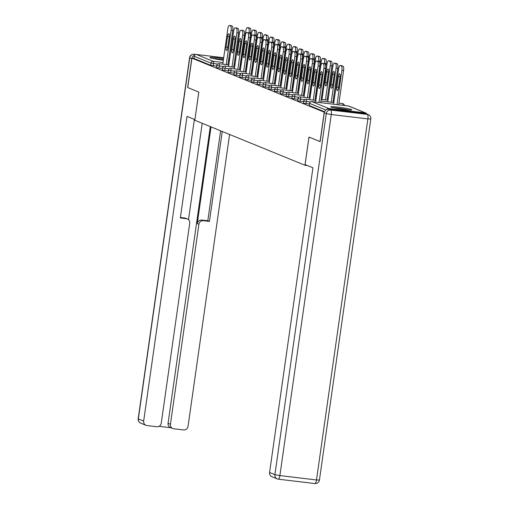 <?xml version="1.0" encoding="UTF-8"?>
<svg xmlns="http://www.w3.org/2000/svg" width="509" height="509" viewBox="0 0 509 509"><rect width="100%" height="100%" fill="white"/><g stroke="black" fill="none" stroke-linecap="round" stroke-linejoin="round"><path stroke-width="0.76" d="M351.344 109.537A10.606 0.795 8.1 0 0 339.84 107.335A10.606 0.795 8.1 0 0 330.748 106.839A10.606 0.795 8.1 0 0 331.155 107.125A10.606 0.795 8.1 0 0 342.659 109.327A10.606 0.795 8.1 0 0 351.751 109.823A10.606 0.795 8.1 0 0 351.344 109.537M229.534 59.884A10.606 0.795 8.1 0 0 228.636 59.661M223.566 58.675A10.606 0.795 8.1 0 0 209.975 57.517A10.606 0.795 8.1 0 0 210.382 57.803A10.606 0.795 8.1 0 0 223.349 60.189M228.496 60.666A10.606 0.795 8.1 0 0 229.413 60.698M320.167 141.604L308.969 137.067L304.955 165.253L307.417 165.546M304.955 165.253L194.82 120.277L198.828 92.084L187.745 87.561L191.931 58.166L193.872 58.401L210.713 65.279L211.019 63.129L194.177 56.251L193.872 58.401M194.177 56.251A2.042 1.947 -67.8 0 1 196.404 54.469L223.699 57.727M228.827 58.344L229.737 58.452M320.046 141.591L324.233 112.196L191.931 58.166M366.849 114.061A2.042 1.947 112.2 0 0 365.322 112.871L328.706 108.5A2.042 1.947 112.2 0 0 326.753 109.505M309.459 104.046L303.529 103.181L303.758 100.979L306.335 101.495L306.03 103.639M324.545 111.764L309.332 105.548L309.555 103.346L309.332 105.548M216.643 66.145L210.713 65.279M297.854 99.312L291.924 98.441L292.153 96.239L294.73 96.755L294.425 98.899M286.255 94.572L280.325 93.707L280.554 91.499L283.131 92.014L282.826 94.165M274.65 89.838L268.727 88.967L268.949 86.765L271.526 87.281L271.221 89.425M263.051 85.098L257.121 84.227L257.35 82.025L259.927 82.541L259.622 84.685M251.446 80.358L245.523 79.493L245.745 77.285L248.322 77.801L248.017 79.951M239.847 75.625L233.917 74.753L234.146 72.552L236.723 73.067L236.418 75.211M228.248 70.885L222.318 70.013L222.548 67.812L225.124 68.327L224.819 70.477M222.446 68.518L216.516 67.646L216.745 65.445L219.322 65.96L219.016 68.104M234.045 73.251L228.121 72.386L228.344 70.178L230.921 70.694L230.615 72.844M245.65 77.992L239.72 77.12L239.949 74.918L242.526 75.434L242.22 77.584M257.249 82.732L251.319 81.86L251.548 79.659L254.125 80.174L253.819 82.318M268.854 87.465L262.924 86.6L263.153 84.392L265.73 84.908L265.424 87.058M280.453 92.205L274.523 91.334L274.752 89.132L277.329 89.648L277.023 91.792M292.051 96.939L286.128 96.074L286.351 93.872L288.927 94.388L288.622 96.532M303.657 101.679L297.727 100.814L297.956 98.606L300.533 99.121L300.227 101.272M227.638 48.527A3.124 0.891 96.8 0 1 227.739 47.292L229.254 36.686A3.124 0.891 96.8 0 1 229.381 35.948M230.971 25.654A4.078 1.164 96.8 0 1 231.067 25.654A4.078 1.164 96.8 0 1 231.156 25.673L232.231 26.112A4.078 1.164 96.8 0 1 232.772 30.597L231.092 30.394L226.231 64.567M227.911 64.77L232.772 30.597M222.783 64.159L227.784 29.045A4.078 1.164 -83.2 0 1 229.381 25.45A4.078 1.164 -83.2 0 1 229.47 25.475L232.231 26.112M229.279 37.182L227.771 47.789A3.124 0.891 96.8 0 1 226.543 50.544A3.124 0.891 96.8 0 1 226.06 47.089L227.568 36.483A3.124 0.891 96.8 0 1 228.796 33.728A3.124 0.891 96.8 0 1 229.279 37.182M231.092 30.394A4.078 1.164 -83.2 0 0 230.552 25.914M249.016 32.97L249.073 32.544A4.078 1.164 -83.2 0 0 248.532 28.065L247.457 27.62A4.078 1.164 -83.2 0 0 247.368 27.601A4.078 1.164 -83.2 0 0 245.764 31.195L240.77 66.304M250.313 35.853L250.759 32.748L249.073 32.544M248.532 28.065L250.212 28.262L247.457 27.62M250.212 28.262A4.078 1.164 96.8 0 1 250.759 32.748M213.723 58.669A9.175 0.687 -171.9 0 1 223.394 59.865M223.413 59.757A10.536 0.795 8.1 0 0 212.749 58.459M334.496 107.991A9.175 0.687 -171.9 0 1 347.405 109.798A9.175 0.687 -171.9 0 1 347.832 109.893M348.824 109.963A10.536 0.795 8.1 0 0 348.341 109.855A10.536 0.795 8.1 0 0 333.522 107.781M194.603 55.246A4.078 3.894 112.2 0 0 191.74 58.656L187.636 87.516L198.79 92.072L194.915 119.59M194.877 119.59L187.032 116.383L143.665 421.077A4.078 3.894 112.2 0 0 146.974 425.562L156.804 426.739A4.078 3.894 112.2 0 0 161.258 423.176L189.723 223.184A4.078 3.894 112.2 0 0 186.415 218.692L184.78 218.024A4.078 3.894 -67.8 0 1 185.747 218.272L187.382 218.94M194.368 119.38L180.332 217.967L186.415 218.692M172.786 428.514L170.407 427.541A4.078 3.894 -67.8 0 1 168.065 423.303L170.445 424.271A4.078 3.894 112.2 0 0 173.754 428.763L183.59 429.94A4.078 3.894 112.2 0 0 188.044 426.377L229.584 134.471M159.056 426.319L170.871 427.732M203.365 220.715A4.078 3.894 112.2 0 0 198.911 224.278L197.276 223.61A4.078 3.894 -67.8 0 1 201.729 220.047L203.365 220.715L209.447 221.44L222.248 131.475M170.445 424.271L198.911 224.278M202.207 123.293L188.495 219.646M197.276 223.61L211.038 126.9M168.065 423.303L210.293 126.595M201.729 220.047L207.806 220.772L220.613 130.807M207.806 220.772L209.447 221.44M180.402 217.502L184.78 218.024M305.088 164.598L312.933 167.798L269.573 472.492L274.892 474.662L326.275 113.596L324.271 112.775L320.161 141.636L309.008 137.08L305.088 164.598M365.335 113.59L328.725 109.212L330.729 110.033L367.345 114.41L365.335 113.59A4.078 3.894 -67.8 0 1 366.302 113.838L368.312 114.659A4.078 3.894 112.2 0 0 367.345 114.41A4.078 1.164 -83.2 0 1 367.886 118.89L331.27 114.519L279.886 475.584L316.496 479.955L367.886 118.89L370.806 119.011A4.078 4.078 0 0 0 368.312 114.659M314.81 483.525A4.078 1.164 96.8 0 0 314.899 483.55A4.078 4.078 0 0 0 319.423 480.076L316.496 479.955A4.078 1.164 96.8 0 1 314.899 483.55L278.289 479.179A4.078 4.078 0 0 1 277.227 478.905A4.078 3.894 112.2 0 0 278.2 479.154A4.078 1.164 -83.2 0 0 278.289 479.179A4.078 1.164 -83.2 0 0 279.886 475.584L274.892 474.662A4.078 3.894 112.2 0 0 277.227 478.905L271.908 476.729A4.078 3.894 -67.8 0 1 269.573 472.492M324.271 112.775A4.078 3.894 -67.8 0 1 328.725 109.212M233.44 50.894A3.124 0.891 96.8 0 1 233.542 49.659L235.05 39.053A3.124 0.891 96.8 0 1 235.183 38.315M236.774 28.02A4.078 1.164 96.8 0 1 236.863 28.02A4.078 1.164 96.8 0 1 236.952 28.046L238.034 28.485A4.078 1.164 96.8 0 1 238.575 32.964L236.895 32.767L232.028 66.94M233.714 67.137L238.575 32.964M228.586 66.526L233.586 31.412A4.078 1.164 -83.2 0 1 235.183 27.817A4.078 1.164 -83.2 0 1 235.273 27.842L238.034 28.485M235.082 39.549L233.574 50.156A3.124 0.891 96.8 0 1 232.346 52.911A3.124 0.891 96.8 0 1 231.862 49.456L233.37 38.856A3.124 0.891 96.8 0 1 234.598 36.101A3.124 0.891 96.8 0 1 235.082 39.549M236.895 32.767A4.078 1.164 -83.2 0 0 236.348 28.281M239.243 53.267A3.124 0.891 96.8 0 1 239.345 52.026L240.852 41.426A3.124 0.891 96.8 0 1 240.986 40.682M242.57 30.387A4.078 1.164 96.8 0 1 242.666 30.387A4.078 1.164 96.8 0 1 242.755 30.413L243.83 30.852A4.078 1.164 96.8 0 1 244.377 35.337L242.691 35.134L237.83 69.307M239.51 69.504L244.377 35.337M234.388 68.893L239.383 33.785A4.078 1.164 -83.2 0 1 240.986 30.19A4.078 1.164 -83.2 0 1 241.075 30.209L243.83 30.852M240.884 41.923L239.37 52.522A3.124 0.891 96.8 0 1 238.148 55.284A3.124 0.891 96.8 0 1 237.665 51.829L239.173 41.223A3.124 0.891 96.8 0 1 240.394 38.468A3.124 0.891 96.8 0 1 240.884 41.923M242.691 35.134A4.078 1.164 -83.2 0 0 242.15 30.655M245.039 55.634A3.124 0.891 96.8 0 1 245.147 54.399L246.655 43.793A3.124 0.891 96.8 0 1 246.789 43.055M248.373 32.761A4.078 1.164 96.8 0 1 248.468 32.761A4.078 1.164 96.8 0 1 248.557 32.78L249.633 33.219A4.078 1.164 96.8 0 1 250.173 37.704L248.494 37.501L243.633 71.674M245.313 71.877L250.173 37.704M240.191 71.266L245.185 36.152A4.078 1.164 -83.2 0 1 246.782 32.557A4.078 1.164 -83.2 0 1 246.871 32.582L249.633 33.219M246.68 44.289L245.173 54.896A3.124 0.891 96.8 0 1 243.945 57.651A3.124 0.891 96.8 0 1 243.461 54.196L244.969 43.589A3.124 0.891 96.8 0 1 246.197 40.835A3.124 0.891 96.8 0 1 246.68 44.289M248.494 37.501A4.078 1.164 -83.2 0 0 247.953 33.021M250.842 58.001A3.124 0.891 96.8 0 1 250.943 56.766L252.458 46.16A3.124 0.891 96.8 0 1 252.585 45.422M254.176 35.127A4.078 1.164 96.8 0 1 254.265 35.127A4.078 1.164 96.8 0 1 254.354 35.153L255.435 35.592A4.078 1.164 96.8 0 1 255.976 40.071L254.296 39.874L249.429 74.047M251.115 74.244L255.976 40.071M245.987 73.633L250.988 38.519A4.078 1.164 -83.2 0 1 252.585 34.924A4.078 1.164 -83.2 0 1 252.674 34.949L255.435 35.592M252.483 46.656L250.975 57.262A3.124 0.891 96.8 0 1 249.747 60.017A3.124 0.891 96.8 0 1 249.264 56.563L250.772 45.963A3.124 0.891 96.8 0 1 252 43.208A3.124 0.891 96.8 0 1 252.483 46.656M254.296 39.874A4.078 1.164 -83.2 0 0 253.756 35.388M256.644 60.374A3.124 0.891 96.8 0 1 256.746 59.133L258.254 48.533A3.124 0.891 96.8 0 1 258.387 47.789M259.978 37.494A4.078 1.164 96.8 0 1 260.067 37.494A4.078 1.164 96.8 0 1 260.156 37.52L261.238 37.959A4.078 1.164 96.8 0 1 261.779 42.444L260.099 42.241L255.232 76.414M256.911 76.611L261.779 42.444M251.79 76L256.784 40.892A4.078 1.164 -83.2 0 1 258.387 37.297A4.078 1.164 -83.2 0 1 258.477 37.316L261.238 37.959M258.286 49.029L256.778 59.629A3.124 0.891 96.8 0 1 255.55 62.384A3.124 0.891 96.8 0 1 255.066 58.936L256.574 48.33A3.124 0.891 96.8 0 1 257.802 45.575A3.124 0.891 96.8 0 1 258.286 49.029M260.099 42.241A4.078 1.164 -83.2 0 0 259.552 37.755M254.818 35.337L254.875 34.911A4.078 1.164 -83.2 0 0 254.335 30.432L253.253 29.993A4.078 1.164 -83.2 0 0 253.164 29.967A4.078 1.164 -83.2 0 0 251.567 33.562L246.572 68.677M256.116 38.22L256.555 35.115L254.875 34.911M254.335 30.432L256.014 30.629L254.939 30.19L253.253 29.993M256.014 30.629A4.078 1.164 96.8 0 1 256.555 35.115M260.614 37.704L260.678 37.284A4.078 1.164 -83.2 0 0 260.137 32.799L259.056 32.36A4.078 1.164 -83.2 0 0 258.966 32.334A4.078 1.164 -83.2 0 0 257.369 35.929L252.369 71.044M261.919 40.593L262.358 37.481L260.678 37.284M260.137 32.799L261.817 33.002L259.056 32.36M261.817 33.002A4.078 1.164 96.8 0 1 262.358 37.481M266.417 40.077L266.481 39.651A4.078 1.164 -83.2 0 0 265.933 35.166L264.858 34.727A4.078 1.164 -83.2 0 0 264.769 34.707A4.078 1.164 -83.2 0 0 263.166 38.302L258.171 73.411M267.715 42.96L268.16 39.855L266.481 39.651M265.933 35.166L267.619 35.369L264.858 34.727M267.619 35.369A4.078 1.164 96.8 0 1 268.16 39.855M272.22 42.444L272.277 42.018A4.078 1.164 -83.2 0 0 271.736 37.539L270.661 37.1A4.078 1.164 -83.2 0 0 270.565 37.074A4.078 1.164 -83.2 0 0 268.968 40.669L263.974 75.784M273.518 45.326L273.963 42.222L272.277 42.018M271.736 37.539L273.416 37.736L272.34 37.297L270.661 37.1M273.416 37.736A4.078 1.164 96.8 0 1 273.963 42.222M278.016 44.811L278.079 44.391A4.078 1.164 -83.2 0 0 277.539 39.906L276.457 39.467A4.078 1.164 -83.2 0 0 276.368 39.441A4.078 1.164 -83.2 0 0 274.771 43.036L269.77 78.151M279.32 47.7L279.759 44.588L278.079 44.391M277.539 39.906L279.218 40.109L278.143 39.664L276.457 39.467M279.218 40.109A4.078 1.164 96.8 0 1 279.759 44.588M262.44 62.741A3.124 0.891 96.8 0 1 262.549 61.5L264.056 50.9A3.124 0.891 96.8 0 1 264.19 50.162M265.774 39.867A4.078 1.164 96.8 0 1 265.87 39.861A4.078 1.164 96.8 0 1 265.959 39.887L267.034 40.326A4.078 1.164 96.8 0 1 267.581 44.811L265.895 44.607L261.034 78.78M262.714 78.984L267.581 44.811M257.592 78.373L262.587 43.259A4.078 1.164 -83.2 0 1 264.184 39.664A4.078 1.164 -83.2 0 1 264.273 39.689L267.034 40.326M264.082 51.396L262.574 62.003A3.124 0.891 96.8 0 1 261.352 64.758A3.124 0.891 96.8 0 1 260.863 61.303L262.377 50.696A3.124 0.891 96.8 0 1 263.598 47.941A3.124 0.891 96.8 0 1 264.082 51.396M265.895 44.607A4.078 1.164 -83.2 0 0 265.354 40.128M283.818 47.184L283.882 46.758A4.078 1.164 -83.2 0 0 283.335 42.272L282.26 41.833A4.078 1.164 -83.2 0 0 282.171 41.814A4.078 1.164 -83.2 0 0 280.574 45.409L275.573 80.517M285.116 50.067L285.562 46.955L283.882 46.758M283.335 42.272L285.021 42.476L282.26 41.833M285.021 42.476A4.078 1.164 96.8 0 1 285.562 46.955M268.243 65.107A3.124 0.891 96.8 0 1 268.345 63.873L269.859 53.267A3.124 0.891 96.8 0 1 269.986 52.529M271.577 42.234A4.078 1.164 96.8 0 1 271.672 42.234A4.078 1.164 96.8 0 1 271.761 42.253L272.837 42.699A4.078 1.164 96.8 0 1 273.378 47.178L271.698 46.981L266.837 81.154M268.517 81.351L273.378 47.178M263.388 80.74L268.389 45.625A4.078 1.164 -83.2 0 1 269.986 42.031A4.078 1.164 -83.2 0 1 270.075 42.056L272.837 42.699M269.885 53.763L268.377 64.369A3.124 0.891 96.8 0 1 267.149 67.124A3.124 0.891 96.8 0 1 266.665 63.67L268.173 53.07A3.124 0.891 96.8 0 1 269.401 50.308A3.124 0.891 96.8 0 1 269.885 53.763M271.698 46.981A4.078 1.164 -83.2 0 0 271.157 42.495M289.621 49.551L289.678 49.125A4.078 1.164 -83.2 0 0 289.137 44.646L288.062 44.207A4.078 1.164 -83.2 0 0 287.973 44.181A4.078 1.164 -83.2 0 0 286.37 47.776L281.375 82.884M290.919 52.433L291.364 49.328L289.678 49.125M289.137 44.646L290.817 44.843L288.062 44.207M290.817 44.843A4.078 1.164 96.8 0 1 291.364 49.328M274.046 67.481A3.124 0.891 96.8 0 1 274.147 66.24L275.655 55.64A3.124 0.891 96.8 0 1 275.789 54.896M277.38 44.601A4.078 1.164 96.8 0 1 277.469 44.601A4.078 1.164 96.8 0 1 277.558 44.627L278.639 45.066A4.078 1.164 96.8 0 1 279.18 49.551L277.5 49.348L272.633 83.521M274.319 83.718L279.18 49.551M269.191 83.107L274.192 47.999A4.078 1.164 -83.2 0 1 275.789 44.404A4.078 1.164 -83.2 0 1 275.878 44.423L278.639 45.066M275.687 56.136L274.179 66.736A3.124 0.891 96.8 0 1 272.951 69.491A3.124 0.891 96.8 0 1 272.468 66.043L273.976 55.436A3.124 0.891 96.8 0 1 275.204 52.681A3.124 0.891 96.8 0 1 275.687 56.136M277.5 49.348A4.078 1.164 -83.2 0 0 276.953 44.862M295.424 51.918L295.481 51.498A4.078 1.164 -83.2 0 0 294.94 47.013L293.858 46.574A4.078 1.164 -83.2 0 0 293.769 46.548A4.078 1.164 -83.2 0 0 292.172 50.143L287.178 85.257M296.722 54.807L297.161 51.695L295.481 51.498M294.94 47.013L296.62 47.216L295.544 46.771L293.858 46.574M296.62 47.216A4.078 1.164 96.8 0 1 297.161 51.695M279.848 69.848A3.124 0.891 96.8 0 1 279.95 68.607L281.458 58.007A3.124 0.891 96.8 0 1 281.592 57.269M283.176 46.974A4.078 1.164 96.8 0 1 283.271 46.968A4.078 1.164 96.8 0 1 283.36 46.993L284.436 47.432A4.078 1.164 96.8 0 1 284.983 51.918L283.297 51.714L278.436 85.887M280.115 86.091L284.983 51.918M274.994 85.474L279.988 50.366A4.078 1.164 -83.2 0 1 281.592 46.771A4.078 1.164 -83.2 0 1 281.681 46.796L284.436 47.432M281.49 58.503L279.975 69.109A3.124 0.891 96.8 0 1 278.754 71.864A3.124 0.891 96.8 0 1 278.27 68.41L279.778 57.803A3.124 0.891 96.8 0 1 281 55.048A3.124 0.891 96.8 0 1 281.49 58.503M283.297 51.714A4.078 1.164 -83.2 0 0 282.756 47.235M301.22 54.291L301.283 53.865A4.078 1.164 -83.2 0 0 300.743 49.379L299.661 48.94A4.078 1.164 -83.2 0 0 299.572 48.921A4.078 1.164 -83.2 0 0 297.975 52.51L292.974 87.624M302.524 57.173L302.963 54.062L301.283 53.865M300.743 49.379L302.422 49.583L301.341 49.144L299.661 48.94M302.422 49.583A4.078 1.164 96.8 0 1 302.963 54.062M285.644 72.214A3.124 0.891 96.8 0 1 285.753 70.98L287.261 60.374A3.124 0.891 96.8 0 1 287.394 59.636M288.978 49.341A4.078 1.164 96.8 0 1 289.074 49.341A4.078 1.164 96.8 0 1 289.163 49.36L290.238 49.806A4.078 1.164 96.8 0 1 290.779 54.285L289.099 54.088L284.238 88.254M285.918 88.458L290.779 54.285M280.796 87.847L285.791 52.732A4.078 1.164 -83.2 0 1 287.388 49.138A4.078 1.164 -83.2 0 1 287.477 49.163L290.238 49.806M287.286 60.87L285.778 71.476A3.124 0.891 96.8 0 1 284.55 74.231A3.124 0.891 96.8 0 1 284.067 70.776L285.574 60.177A3.124 0.891 96.8 0 1 286.802 57.415A3.124 0.891 96.8 0 1 287.286 60.87M289.099 54.088A4.078 1.164 -83.2 0 0 288.558 49.602M307.022 56.658L307.086 56.232A4.078 1.164 -83.2 0 0 306.539 51.753L305.464 51.307A4.078 1.164 -83.2 0 0 305.375 51.288A4.078 1.164 -83.2 0 0 303.771 54.883L298.777 89.991M308.32 59.54L308.766 56.435L307.086 56.232M306.539 51.753L308.225 51.95L305.464 51.307M308.225 51.95A4.078 1.164 96.8 0 1 308.766 56.435M291.447 74.588A3.124 0.891 96.8 0 1 291.549 73.347L293.063 62.741A3.124 0.891 96.8 0 1 293.19 62.003M294.781 51.708A4.078 1.164 96.8 0 1 294.87 51.708A4.078 1.164 96.8 0 1 294.959 51.733L296.041 52.172A4.078 1.164 96.8 0 1 296.582 56.652L294.902 56.454L290.035 90.627M291.721 90.825L296.582 56.652M286.592 90.214L291.593 55.099A4.078 1.164 -83.2 0 1 293.19 51.511A4.078 1.164 -83.2 0 1 293.279 51.53L296.041 52.172M293.089 63.243L291.581 73.843A3.124 0.891 96.8 0 1 290.353 76.598A3.124 0.891 96.8 0 1 289.869 73.143L291.377 62.543A3.124 0.891 96.8 0 1 292.605 59.788A3.124 0.891 96.8 0 1 293.089 63.243M294.902 56.454A4.078 1.164 -83.2 0 0 294.361 51.969M312.825 59.025L312.882 58.605A4.078 1.164 -83.2 0 0 312.341 54.119L311.266 53.68A4.078 1.164 -83.2 0 0 311.171 53.655A4.078 1.164 -83.2 0 0 309.574 57.25L304.579 92.364M314.123 61.913L314.568 58.802L312.882 58.605M312.341 54.119L314.021 54.323L312.946 53.878L311.266 53.68M314.021 54.323A4.078 1.164 96.8 0 1 314.568 58.802M297.25 76.954A3.124 0.891 96.8 0 1 297.351 75.714L298.859 65.114A3.124 0.891 96.8 0 1 298.993 64.376M300.584 54.081A4.078 1.164 96.8 0 1 300.673 54.075A4.078 1.164 96.8 0 1 300.762 54.1L301.843 54.539A4.078 1.164 96.8 0 1 302.384 59.025L300.704 58.821L295.837 92.994M297.517 93.198L302.384 59.025M292.395 92.581L297.39 57.472A4.078 1.164 -83.2 0 1 298.993 53.878A4.078 1.164 -83.2 0 1 299.082 53.903L301.843 54.539M298.891 65.61L297.383 76.216A3.124 0.891 96.8 0 1 296.155 78.971A3.124 0.891 96.8 0 1 295.672 75.517L297.18 64.91A3.124 0.891 96.8 0 1 298.408 62.155A3.124 0.891 96.8 0 1 298.891 65.61M300.704 58.821A4.078 1.164 -83.2 0 0 300.157 54.342M318.621 61.398L318.685 60.972A4.078 1.164 -83.2 0 0 318.144 56.486L317.062 56.047A4.078 1.164 -83.2 0 0 316.973 56.022A4.078 1.164 -83.2 0 0 315.376 59.617L310.375 94.731M319.926 64.28L320.365 61.169L318.685 60.972M318.144 56.486L319.824 56.69L318.749 56.251L317.062 56.047M319.824 56.69A4.078 1.164 96.8 0 1 320.365 61.169M303.046 79.321A3.124 0.891 96.8 0 1 303.154 78.087L304.662 67.481A3.124 0.891 96.8 0 1 304.796 66.743M306.38 56.448A4.078 1.164 96.8 0 1 306.475 56.448A4.078 1.164 96.8 0 1 306.564 56.467L307.64 56.913A4.078 1.164 96.8 0 1 308.187 61.392L306.501 61.195L301.64 95.361M303.319 95.565L308.187 61.392M298.198 94.954L303.192 59.839A4.078 1.164 -83.2 0 1 304.789 56.245A4.078 1.164 -83.2 0 1 304.878 56.27L307.64 56.913M304.687 67.977L303.179 78.583A3.124 0.891 96.8 0 1 301.958 81.338A3.124 0.891 96.8 0 1 301.468 77.883L302.982 67.283A3.124 0.891 96.8 0 1 304.204 64.522A3.124 0.891 96.8 0 1 304.687 67.977M306.501 61.195A4.078 1.164 -83.2 0 0 305.96 56.709M324.424 63.765L324.488 63.339A4.078 1.164 -83.2 0 0 323.94 58.859L322.865 58.414A4.078 1.164 -83.2 0 0 322.776 58.395A4.078 1.164 -83.2 0 0 321.179 61.99L316.178 97.098M325.722 66.647L326.167 63.542L324.488 63.339M323.94 58.859L325.626 59.057L322.865 58.414M325.626 59.057A4.078 1.164 96.8 0 1 326.167 63.542M308.848 81.688A3.124 0.891 96.8 0 1 308.95 80.454L310.465 69.848A3.124 0.891 96.8 0 1 310.592 69.109M312.182 58.815A4.078 1.164 96.8 0 1 312.278 58.815A4.078 1.164 96.8 0 1 312.367 58.84L313.442 59.279A4.078 1.164 96.8 0 1 313.983 63.759L312.303 63.561L307.442 97.734M309.122 97.932L313.983 63.759M303.994 97.321L308.995 62.206A4.078 1.164 -83.2 0 1 310.592 58.611A4.078 1.164 -83.2 0 1 310.681 58.637L313.442 59.279M310.49 70.35L308.982 80.95A3.124 0.891 96.8 0 1 307.754 83.705A3.124 0.891 96.8 0 1 307.271 80.25L308.778 69.65A3.124 0.891 96.8 0 1 310.006 66.895A3.124 0.891 96.8 0 1 310.49 70.35M312.303 63.561A4.078 1.164 -83.2 0 0 311.762 59.076M326.963 83.101L328.477 72.494A3.124 0.891 -83.2 0 0 327.987 69.039A3.124 0.891 -83.2 0 0 326.765 71.794L325.257 82.401A3.124 0.891 -83.2 0 0 325.741 85.856A3.124 0.891 -83.2 0 0 326.963 83.101M325.423 99.879L330.284 65.706A4.078 1.164 -83.2 0 0 329.743 61.226L328.668 60.787A4.078 1.164 -83.2 0 0 328.579 60.762A4.078 1.164 -83.2 0 0 326.975 64.357L321.981 99.471M327.102 100.082L331.97 65.909L330.284 65.706M329.743 61.226L331.423 61.43L330.347 60.985L328.668 60.787M328.579 71.26A3.124 0.891 -83.2 0 0 328.445 71.998L326.937 82.604A3.124 0.891 -83.2 0 0 326.835 83.839M331.423 61.43A4.078 1.164 96.8 0 1 331.97 65.909M314.651 84.061A3.124 0.891 96.8 0 1 314.753 82.821L316.261 72.221A3.124 0.891 96.8 0 1 316.394 71.483M317.985 61.188A4.078 1.164 96.8 0 1 318.074 61.182A4.078 1.164 96.8 0 1 318.163 61.207L319.245 61.646A4.078 1.164 96.8 0 1 319.786 66.132L318.106 65.928L313.239 100.101M314.925 100.305L319.786 66.132M309.796 99.688L314.797 64.579A4.078 1.164 -83.2 0 1 316.394 60.985A4.078 1.164 -83.2 0 1 316.483 61.004L319.245 61.646M316.293 72.717L314.785 83.323A3.124 0.891 96.8 0 1 313.557 86.078A3.124 0.891 96.8 0 1 313.073 82.623L314.581 72.017A3.124 0.891 96.8 0 1 315.809 69.262A3.124 0.891 96.8 0 1 316.293 72.717M318.106 65.928A4.078 1.164 -83.2 0 0 317.559 61.449M332.765 85.467L334.273 74.868A3.124 0.891 -83.2 0 0 333.789 71.413A3.124 0.891 -83.2 0 0 332.562 74.168L331.054 84.768A3.124 0.891 -83.2 0 0 331.537 88.222A3.124 0.891 -83.2 0 0 332.765 85.467M331.225 102.252L336.086 68.079A4.078 1.164 -83.2 0 0 335.546 63.593L334.464 63.154A4.078 1.164 -83.2 0 0 334.375 63.129A4.078 1.164 -83.2 0 0 332.778 66.724L327.783 101.838M332.905 102.449L337.766 68.276L336.086 68.079M335.546 63.593L337.225 63.797L336.15 63.358L334.464 63.154M334.381 73.627A3.124 0.891 -83.2 0 0 334.248 74.365L332.74 84.971A3.124 0.891 -83.2 0 0 332.631 86.206M337.225 63.797A4.078 1.164 96.8 0 1 337.766 68.276M320.454 86.428A3.124 0.891 96.8 0 1 320.555 85.194L322.063 74.588A3.124 0.891 96.8 0 1 322.197 73.85M323.781 63.555A4.078 1.164 96.8 0 1 323.877 63.555A4.078 1.164 96.8 0 1 323.966 63.574L325.041 64.019A4.078 1.164 96.8 0 1 325.588 68.499L323.902 68.295L319.041 102.468M320.721 102.672L325.588 68.499M315.599 102.061L320.594 66.946A4.078 1.164 -83.2 0 1 322.197 63.351A4.078 1.164 -83.2 0 1 322.286 63.377L325.041 64.019M322.095 75.084L320.581 85.69A3.124 0.891 96.8 0 1 319.359 88.445A3.124 0.891 96.8 0 1 318.876 84.99L320.384 74.384A3.124 0.891 96.8 0 1 321.605 71.629A3.124 0.891 96.8 0 1 322.095 75.084M323.902 68.295A4.078 1.164 -83.2 0 0 323.361 63.816M338.568 87.841L340.076 77.234A3.124 0.891 -83.2 0 0 339.592 73.78A3.124 0.891 -83.2 0 0 338.364 76.535L336.856 87.141A3.124 0.891 -83.2 0 0 337.34 90.596A3.124 0.891 -83.2 0 0 338.568 87.841M337.022 104.619L341.889 70.446A4.078 1.164 -83.2 0 0 341.348 65.966L340.266 65.521A4.078 1.164 -83.2 0 0 340.177 65.502A4.078 1.164 -83.2 0 0 338.58 69.097L333.58 104.205M338.708 104.822L343.569 70.649L341.889 70.446M341.348 65.966L343.028 66.164L340.266 65.521M340.177 75.994A3.124 0.891 -83.2 0 0 340.05 76.738L338.536 87.338A3.124 0.891 -83.2 0 0 338.434 88.579M343.028 66.164A4.078 1.164 96.8 0 1 343.569 70.649M196.404 54.469L213.252 61.347L223.018 62.518M228.147 63.129L229.056 63.237M234.178 63.848L235.088 63.956M240.216 64.567L241.005 64.662M246.248 65.292L247.037 65.387M247.145 64.611L246.388 64.306M241.349 62.244L240.592 61.933M235.661 59.922L234.789 59.566M217.572 64.077L211.019 63.129A2.042 1.947 -67.8 0 1 213.252 61.347A2.042 0.585 96.8 0 1 213.519 63.587L213.214 65.737M365.322 112.871L348.474 105.993L311.864 101.622L328.706 108.5M325.862 110.027L309.637 103.403A2.042 1.947 112.2 0 1 311.864 101.622A2.042 0.585 -83.2 0 0 311.82 101.609A2.042 0.585 -83.2 0 0 311.762 101.609M365.806 112.998L348.958 106.12A2.042 1.947 112.2 0 0 348.474 105.993A2.042 0.585 -83.2 0 0 348.43 105.98A2.042 0.585 -83.2 0 0 348.385 105.98M223.375 66.444L219.322 65.96A2.042 0.585 96.8 0 0 219.048 63.714A2.042 0.585 -83.2 0 0 219.004 63.708A2.042 0.585 -83.2 0 0 218.953 63.708M229.177 68.81L225.124 68.327A2.042 0.585 96.8 0 0 224.851 66.087A2.042 0.585 -83.2 0 0 224.806 66.075A2.042 0.585 -83.2 0 0 224.749 66.075M234.973 71.177L230.921 70.694A2.042 0.585 96.8 0 0 230.653 68.454A2.042 0.585 -83.2 0 0 230.609 68.441A2.042 0.585 -83.2 0 0 230.552 68.448M240.776 73.55L236.723 73.067A2.042 0.585 96.8 0 0 236.45 70.821A2.042 0.585 -83.2 0 0 236.405 70.815A2.042 0.585 -83.2 0 0 236.354 70.815M246.579 75.917L242.526 75.434A2.042 0.585 96.8 0 0 242.252 73.194A2.042 0.585 -83.2 0 0 242.208 73.181A2.042 0.585 -83.2 0 0 242.15 73.181M252.381 78.284L248.322 77.801A2.042 0.585 96.8 0 0 248.055 75.561A2.042 0.585 -83.2 0 0 248.01 75.548A2.042 0.585 -83.2 0 0 247.953 75.555M258.178 80.657L254.125 80.174A2.042 0.585 96.8 0 0 253.857 77.928A2.042 0.585 -83.2 0 0 253.813 77.922A2.042 0.585 -83.2 0 0 253.756 77.922M263.98 83.024L259.927 82.541A2.042 0.585 96.8 0 0 259.654 80.301A2.042 0.585 -83.2 0 0 259.609 80.288A2.042 0.585 -83.2 0 0 259.558 80.288M269.783 85.391L265.73 84.908A2.042 0.585 96.8 0 0 265.456 82.668A2.042 0.585 -83.2 0 0 265.412 82.655A2.042 0.585 -83.2 0 0 265.354 82.662M275.579 87.764L271.526 87.281A2.042 0.585 96.8 0 0 271.259 85.035A2.042 0.585 -83.2 0 0 271.214 85.028A2.042 0.585 -83.2 0 0 271.157 85.028M281.382 90.131L277.329 89.648A2.042 0.585 96.8 0 0 277.055 87.408A2.042 0.585 -83.2 0 0 277.011 87.395A2.042 0.585 -83.2 0 0 276.96 87.395M287.184 92.498L283.131 92.014A2.042 0.585 96.8 0 0 282.858 89.775A2.042 0.585 -83.2 0 0 282.813 89.762A2.042 0.585 -83.2 0 0 282.756 89.769M292.987 94.871L288.927 94.388A2.042 0.585 96.8 0 0 288.66 92.142A2.042 0.585 -83.2 0 0 288.616 92.129A2.042 0.585 -83.2 0 0 288.558 92.135M298.783 97.238L294.73 96.755A2.042 0.585 96.8 0 0 294.463 94.515A2.042 0.585 -83.2 0 0 294.412 94.502A2.042 0.585 -83.2 0 0 294.361 94.502M304.586 99.605L300.533 99.121A2.042 0.585 96.8 0 0 300.259 96.882A2.042 0.585 -83.2 0 0 300.215 96.869A2.042 0.585 -83.2 0 0 300.164 96.875M310.388 101.978L306.335 101.495A2.042 0.585 96.8 0 0 306.062 99.249A2.042 0.585 -83.2 0 0 306.017 99.236A2.042 0.585 -83.2 0 0 305.96 99.242M343.002 105.331A2.042 0.585 96.8 0 0 342.672 103.626A2.042 0.585 -83.2 0 0 342.627 103.613A2.042 0.585 -83.2 0 0 342.582 103.613M231.156 25.673L229.47 25.475M226.06 47.089L227.739 47.292M227.568 36.483L229.254 36.686M195.889 54.476L194.19 54.272L195.233 54.705M191.74 58.656L189.736 57.835L138.346 418.901L143.665 421.077M140.688 423.144A4.078 3.894 -67.8 0 1 138.346 418.901L138.194 418.792A4.078 4.078 0 0 0 140.688 423.144L146.007 425.314M189.736 57.835A4.078 3.894 -67.8 0 1 194.19 54.272A4.078 1.164 96.8 0 0 194.101 54.253A4.078 4.078 0 0 0 189.577 57.727L189.736 57.835M193.993 54.259A4.078 1.164 96.8 0 1 194.101 54.253L195.94 54.469M326.275 113.596L331.27 114.519A4.078 1.164 96.8 0 0 330.729 110.033A4.078 3.894 112.2 0 0 326.275 113.596M236.952 28.046L235.273 27.842M231.862 49.456L233.542 49.659M233.37 38.856L235.05 39.053M242.755 30.413L241.075 30.209M237.665 51.829L239.345 52.026M239.173 41.223L240.852 41.426M248.557 32.78L246.871 32.582M243.461 54.196L245.147 54.399M244.969 43.589L246.655 43.793M254.354 35.153L252.674 34.949M249.264 56.563L250.943 56.766M250.772 45.963L252.458 46.16M260.156 37.52L258.477 37.316M255.066 58.936L256.746 59.133M256.574 48.33L258.254 48.533M265.959 39.887L264.273 39.689M260.863 61.303L262.549 61.5M262.377 50.696L264.056 50.9M271.761 42.253L270.075 42.056M266.665 63.67L268.345 63.873M268.173 53.07L269.859 53.267M277.558 44.627L275.878 44.423M272.468 66.043L274.147 66.24M273.976 55.436L275.655 55.64M283.36 46.993L281.681 46.796M278.27 68.41L279.95 68.607M279.778 57.803L281.458 58.007M289.163 49.36L287.477 49.163M284.067 70.776L285.753 70.98M285.574 60.177L287.261 60.374M294.959 51.733L293.279 51.53M289.869 73.143L291.549 73.347M291.377 62.543L293.063 62.741M300.762 54.1L299.082 53.903M295.672 75.517L297.351 75.714M297.18 64.91L298.859 65.114M306.564 56.467L304.878 56.27M301.468 77.883L303.154 78.087M302.982 67.283L304.662 67.481M312.367 58.84L310.681 58.637M307.271 80.25L308.95 80.454M308.778 69.65L310.465 69.848M326.937 82.604L325.257 82.401M328.445 71.998L326.765 71.794M318.163 61.207L316.483 61.004M313.073 82.623L314.753 82.821M314.581 72.017L316.261 72.221M332.74 84.971L331.054 84.768M334.248 74.365L332.562 74.168M323.966 63.574L322.286 63.377M318.876 84.99L320.555 85.194M320.384 74.384L322.063 74.588M338.536 87.338L336.856 87.141M340.05 76.738L338.364 76.535M234.802 59.496L235.673 59.852M240.598 61.869L241.355 62.174M246.401 64.236L247.158 64.548M252.839 67.748L252.05 67.652M246.801 67.029L246.019 66.933M240.891 66.323L239.981 66.208M234.859 65.597L233.943 65.489M228.821 64.878L219.004 63.708A2.042 2.042 0 0 0 216.745 65.445M258.642 70.115L257.853 70.019M252.604 69.396L251.815 69.3M246.693 68.69L245.783 68.581M240.655 67.971L239.745 67.856M234.624 67.245L224.806 66.075A2.042 2.042 0 0 0 222.548 67.812M264.438 72.488L263.656 72.393M258.407 71.763L257.618 71.667M252.496 71.056L251.58 70.948M246.458 70.337L245.548 70.229M240.42 69.618L230.609 68.441A2.042 2.042 0 0 0 228.344 70.178M270.241 74.855L269.452 74.759M264.209 74.136L263.42 74.04M258.292 73.43L257.382 73.315M252.26 72.704L251.351 72.596M246.222 71.985L236.405 70.815A2.042 2.042 0 0 0 234.146 72.552M276.043 77.222L275.254 77.126M270.005 76.503L269.216 76.407M264.095 75.796L263.185 75.688M258.057 75.078L257.147 74.963M252.025 74.352L242.208 73.181A2.042 2.042 0 0 0 239.949 74.918M281.846 79.589L281.057 79.499M275.808 78.87L275.019 78.774M269.897 78.163L268.987 78.055M263.859 77.444L262.949 77.336M257.828 76.725L248.01 75.548A2.042 2.042 0 0 0 245.745 77.285M287.642 81.962L286.853 81.866M281.611 81.236L280.822 81.147M275.693 80.53L274.784 80.422M269.662 79.811L268.752 79.703M263.624 79.092L253.813 77.922A2.042 2.042 0 0 0 251.548 79.659M293.445 84.329L292.656 84.233M287.407 83.61L286.624 83.514M281.496 82.903L280.586 82.795M275.464 82.178L274.548 82.07M269.426 81.459L259.609 80.288A2.042 2.042 0 0 0 257.35 82.025M299.247 86.695L298.459 86.606M293.209 85.976L292.421 85.881M287.299 85.27L286.389 85.162M281.261 84.551L280.351 84.443M275.229 83.826L265.412 82.655A2.042 2.042 0 0 0 263.153 84.392M305.044 89.069L304.261 88.973M299.012 88.343L298.223 88.254M293.101 87.637L292.185 87.529M287.063 86.918L286.153 86.81M281.025 86.199L271.214 85.028A2.042 2.042 0 0 0 268.949 86.765M310.846 91.435L310.057 91.34M304.815 90.717L304.026 90.621M298.898 90.01L297.988 89.902M292.866 89.285L291.956 89.177M286.828 88.566L277.011 87.395A2.042 2.042 0 0 0 274.752 89.132M316.649 93.802L315.86 93.713M310.611 93.083L309.822 92.988M304.7 92.377L303.79 92.269M298.662 91.658L297.752 91.55M292.63 90.933L282.813 89.762A2.042 2.042 0 0 0 280.554 91.499M322.452 96.176L321.663 96.08M316.413 95.45L315.625 95.361M310.503 94.744L309.593 94.636M304.465 94.025L303.555 93.917M298.433 93.306L288.616 92.129A2.042 2.042 0 0 0 286.351 93.872M328.248 98.542L327.338 98.434M322.216 97.823L321.427 97.728M316.299 97.117L315.389 97.009M310.267 96.392L309.357 96.284M304.229 95.673L294.412 94.502A2.042 2.042 0 0 0 292.153 96.239M334.05 100.909L333.141 100.801M328.012 100.19L321.192 99.376M316.07 98.765L315.154 98.657M310.032 98.04L300.215 96.869A2.042 2.042 0 0 0 297.956 98.606M344.421 105.503A2.042 2.042 0 0 0 342.627 103.613L338.943 103.174M333.815 102.557L320.956 101.024M315.834 100.413L306.017 99.236A2.042 2.042 0 0 0 303.758 100.979M348.958 106.12A2.042 2.042 0 0 0 348.43 105.98L311.82 101.609A2.042 2.042 0 0 0 309.555 103.346M231.067 25.654L229.381 25.45M249.047 27.798L247.368 27.601M138.194 418.792L189.577 57.727M319.423 480.076L370.806 119.011M236.863 28.02L235.183 27.817M242.666 30.387L240.986 30.19M248.468 32.761L246.782 32.557M254.265 35.127L252.585 34.924M260.067 37.494L258.387 37.297M254.85 30.171L253.164 29.967M260.646 32.538L258.966 32.334M266.449 34.905L264.769 34.707M272.251 37.272L270.565 37.074M278.054 39.645L276.368 39.441M265.87 39.861L264.184 39.664M283.85 42.012L282.171 41.814M271.672 42.234L269.986 42.031M289.653 44.378L287.973 44.181M277.469 44.601L275.789 44.404M295.455 46.752L293.769 46.548M283.271 46.968L281.592 46.771M301.252 49.118L299.572 48.921M289.074 49.341L287.388 49.138M307.054 51.485L305.375 51.288M294.87 51.708L293.19 51.511M312.857 53.859L311.171 53.655M300.673 54.075L298.993 53.878M318.659 56.225L316.973 56.022M306.475 56.448L304.789 56.245M324.456 58.592L322.776 58.395M312.278 58.815L310.592 58.611M330.258 60.965L328.579 60.762M318.074 61.182L316.394 60.985M336.061 63.332L334.375 63.129M323.877 63.555L322.197 63.351M341.857 65.699L340.177 65.502"/></g></svg>
